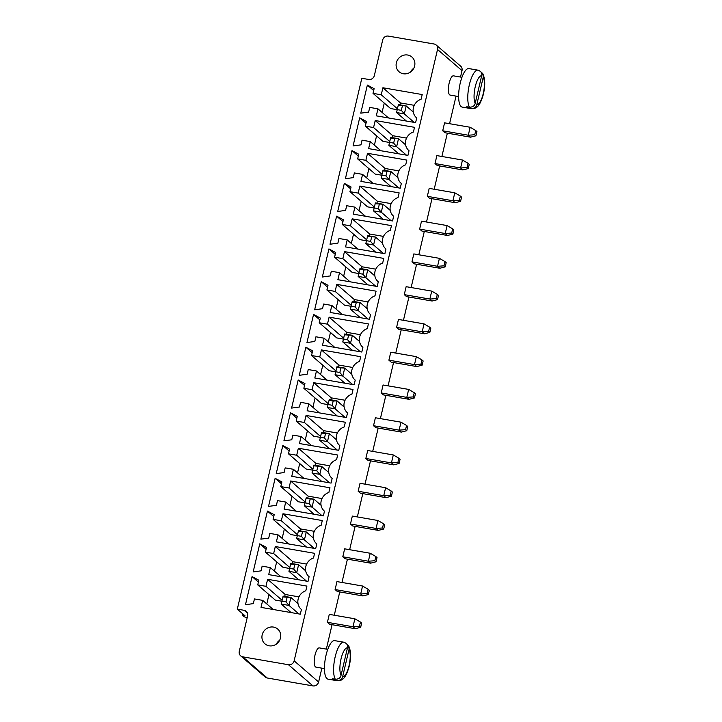 <?xml version="1.0" encoding="UTF-8"?>
<svg xmlns="http://www.w3.org/2000/svg" width="722" height="722" viewBox="0 0 722 722"><rect width="100%" height="100%" fill="white"/><g stroke="black" fill="none" stroke-linecap="round" stroke-linejoin="round"><path stroke-width="1.08" d="M247.195 617.68L243.883 616.714L242.285 615.334L245.029 615.803L237.312 609.133L244.162 610.316A4.883 4.558 130.8 0 1 247.637 615.785L239.289 651.361A4.883 4.558 -49.2 0 0 240.67 655.847L265.154 677.019A4.883 4.558 -49.2 0 0 267.248 678.003L312.951 685.9A4.883 4.558 130.8 0 0 318.619 682.01L321.868 668.157M326.335 649.105L332.057 624.692M334.277 615.234L339.746 591.932M341.966 582.464L347.426 559.162M349.647 549.695L355.116 526.392M357.336 516.925L362.805 493.622M365.025 484.155L370.485 460.853M372.705 451.394L378.175 428.083M380.395 418.625L385.864 395.313M388.075 385.855L393.544 362.543M395.764 353.085L401.233 329.773M403.454 320.315L408.914 297.004M411.134 287.546L416.603 264.243M418.823 254.776L424.292 231.473M426.512 222.006L431.973 198.703M434.193 189.236L439.662 165.934M441.882 156.466L447.351 133.164M449.562 123.706L456.042 96.107M460.51 77.055L462.017 70.639A4.883 4.558 -49.2 0 0 460.636 66.153L436.151 44.981A4.883 4.558 -49.2 0 0 434.057 43.997L388.355 36.1A4.883 4.558 -49.2 0 0 382.687 39.99L374.348 75.566A4.883 4.558 130.8 0 1 368.68 79.465L361.821 78.274L237.312 609.133M318.619 682.01L294.134 660.847L437.532 49.466A4.883 4.558 -49.2 0 0 436.151 44.981M381.216 392.948L383.084 384.988L408.67 389.411L406.802 397.371L381.216 392.948L383.472 394.898L409.067 399.329L406.802 397.371L413.264 396.901L414.248 392.696L408.67 389.411M388.896 360.179L390.764 352.219L416.359 356.641L414.491 364.601L388.896 360.179L391.162 362.137L416.756 366.559L414.491 364.601L420.944 364.132L421.937 359.926L416.359 356.641M404.275 294.639L406.134 286.679L431.729 291.101L429.861 299.061L404.275 294.639L406.531 296.598L432.126 301.02L429.861 299.061L436.323 298.601L437.306 294.386L431.729 291.101M396.586 327.409L398.454 319.449L424.049 323.871L422.18 331.831L396.586 327.409L398.851 329.367L424.437 333.79L422.18 331.831L428.633 331.371L429.617 327.156L424.049 323.871M411.955 261.869L413.823 253.909L439.418 258.332L437.55 266.292L411.955 261.869L414.22 263.828L439.815 268.25L437.55 266.292L444.003 265.831L444.996 261.617L439.418 258.332M461.954 77.299L453.479 75.837A9.774 3.068 99.8 0 0 448.786 84.943A9.774 3.068 99.8 0 0 450.149 95.087L458.623 96.558M442.703 130.799L444.572 122.839L470.157 127.262L468.289 135.222L442.703 130.799L444.96 132.749L470.554 137.171L468.289 135.222L474.751 134.752L475.735 130.538L470.157 127.262M419.644 229.1L421.513 221.149L447.098 225.571L445.239 233.522L419.644 229.1L421.91 231.058L447.496 235.48L445.239 233.522L451.692 233.062L452.676 228.847L447.098 225.571M427.325 196.33L429.193 188.379L454.788 192.801L452.92 200.752L427.325 196.33L429.59 198.288L455.185 202.711L452.92 200.752L459.373 200.292L460.365 196.077L454.788 192.801M435.014 163.56L436.882 155.609L462.477 160.031L460.609 167.991L435.014 163.56L437.279 165.518L462.865 169.941L460.609 167.991L467.062 167.522L468.055 163.307L462.477 160.031M350.468 524.019L352.336 516.068L377.931 520.49L376.063 528.441L350.468 524.019L352.733 525.977L378.328 530.399L376.063 528.441L382.516 527.981L383.508 523.766L377.931 520.49M358.157 491.249L360.025 483.298L385.611 487.72L383.752 495.68L358.157 491.249L360.422 493.207L386.008 497.629L383.752 495.68L390.205 495.211L391.189 490.996L385.611 487.72M365.846 458.488L367.706 450.528L393.3 454.95L391.432 462.91L365.846 458.488L368.103 460.437L393.698 464.86L391.432 462.91L397.894 462.441L398.878 458.226L393.3 454.95M373.527 425.718L375.395 417.758L400.99 422.18L399.122 430.141L373.527 425.718L375.792 427.668L401.378 432.09L399.122 430.141L405.574 429.671L406.567 425.457L400.99 422.18M335.098 589.558L336.966 581.598L362.561 586.02L360.693 593.98L335.098 589.558L337.364 591.517L362.949 595.939L360.693 593.98L367.146 593.52L368.139 589.305L362.561 586.02M342.788 556.788L344.647 548.837L370.242 553.26L368.373 561.211L342.788 556.788L345.044 558.747L370.639 563.169L368.373 561.211L374.835 560.75L375.819 556.536L370.242 553.26M327.779 649.358L319.305 647.887A9.774 3.068 99.8 0 0 314.621 656.993A9.774 3.068 99.8 0 0 315.974 667.146L324.449 668.608M327.409 622.328L329.277 614.368L354.872 618.79L353.004 626.75L327.409 622.328L329.674 624.286L355.269 628.709L353.004 626.75L359.457 626.29L360.449 622.075L354.872 618.79M294.134 660.847A4.883 4.558 130.8 0 1 288.466 664.736L242.763 656.839A4.883 4.558 -49.2 0 1 240.67 655.847M270.353 567.591L262.131 566.174L261.03 570.849L253.169 571.932L259.758 543.846L266.517 547.447L265.425 552.131L273.647 553.548L275.299 546.527L314.593 553.323L313.501 557.998A11.074 10.334 -49.2 0 0 305.848 566.301A11.074 10.334 -49.2 0 0 308.935 576.58A11.074 10.334 -49.2 0 0 309.106 576.725L308.005 581.409L268.71 574.613L270.353 567.591L280.921 576.725M257.736 584.901L265.958 586.318L267.609 579.297L306.913 586.093L305.812 590.767A11.074 10.334 -49.2 0 0 298.159 599.07A11.074 10.334 -49.2 0 0 301.255 609.35A11.074 10.334 -49.2 0 0 301.417 609.494L300.325 614.178L261.021 607.382L262.664 600.361L254.442 598.944L253.341 603.619L245.48 604.702L252.068 576.607L258.837 580.217L257.736 584.901L275.299 600.081L281.923 601.227M339.845 445.654L338.753 450.329L299.45 443.543L301.101 436.521L292.87 435.095L291.769 439.779L283.908 440.853L290.497 412.767L297.265 416.368L296.164 421.052L304.386 422.478L306.038 415.448L345.342 422.244L344.241 426.928A11.074 10.334 -49.2 0 0 336.587 435.222A11.074 10.334 -49.2 0 0 339.683 445.51A11.074 10.334 -49.2 0 0 339.845 445.654L339.683 445.51M296.706 455.239L298.348 448.218L337.652 455.013L336.56 459.697A11.074 10.334 -49.2 0 0 328.907 467.991A11.074 10.334 -49.2 0 0 331.994 478.271A11.074 10.334 -49.2 0 0 332.165 478.415L331.064 483.099L291.76 476.312L293.412 469.291L285.181 467.865L284.089 472.549L276.228 473.623L282.816 445.537L289.576 449.138L288.475 453.822L296.706 455.239L312.888 469.228M282.979 513.757L322.283 520.553L321.182 525.228A11.074 10.334 -49.2 0 0 313.528 533.531A11.074 10.334 -49.2 0 0 316.624 543.81A11.074 10.334 -49.2 0 0 316.796 543.955L315.695 548.639L276.391 541.843L278.042 534.822L269.811 533.405L268.719 538.089L260.859 539.163L267.438 511.077L274.207 514.678L273.106 519.362L281.336 520.779L282.979 513.757L300.542 528.946L314.323 531.32M280.795 486.592L289.017 488.009L290.668 480.987L329.972 487.783L328.871 492.467A11.074 10.334 -49.2 0 0 321.218 500.761A11.074 10.334 -49.2 0 0 324.304 511.041A11.074 10.334 -49.2 0 0 324.476 511.185L323.384 515.869L284.08 509.073L285.722 502.052L277.501 500.635L276.4 505.319L268.539 506.393L275.127 478.307L281.887 481.908L280.795 486.592L298.357 501.772L304.982 502.918M291.598 408.083L298.186 379.998L304.946 383.599L303.854 388.283L312.075 389.709L313.727 382.687L353.022 389.474L351.93 394.158A11.074 10.334 -49.2 0 0 344.277 402.461A11.074 10.334 -49.2 0 0 347.363 412.74A11.074 10.334 -49.2 0 0 347.535 412.885L346.434 417.56L307.139 410.773L308.781 403.751L300.56 402.325L299.459 407.009L291.598 408.083M382.895 87.759L422.199 94.555L421.097 99.239A11.074 10.334 -49.2 0 0 413.444 107.533A11.074 10.334 -49.2 0 0 416.54 117.821A11.074 10.334 -49.2 0 0 416.711 117.966L415.61 122.641L376.306 115.854L377.958 108.832L369.727 107.407L368.635 112.091L360.774 113.164L367.363 85.079L374.122 88.68L373.021 93.364L381.252 94.79L382.895 87.759L400.457 102.948L414.238 105.331M413.417 132.009A11.074 10.334 -49.2 0 0 405.764 140.303A11.074 10.334 -49.2 0 0 408.851 150.582A11.074 10.334 -49.2 0 0 409.022 150.727L407.921 155.41L368.626 148.624L370.269 141.602L362.047 140.176L360.946 144.86L353.085 145.934L359.673 117.848L366.433 121.449L365.341 126.133L373.563 127.55L375.214 120.529L414.509 127.325L413.417 132.009M351.984 150.618L358.753 154.219L357.652 158.903L365.873 160.32L367.525 153.299L406.829 160.094L405.728 164.778A11.074 10.334 -49.2 0 0 398.075 173.072A11.074 10.334 -49.2 0 0 401.17 183.352A11.074 10.334 -49.2 0 0 401.333 183.496L400.241 188.18L360.937 181.384L362.579 174.363L354.358 172.946L353.257 177.63L345.396 178.704L351.984 150.618L358.311 156.087M330.198 275.93L322.337 277.013L328.925 248.919L335.694 252.529L334.593 257.212L342.824 258.629L344.466 251.608L383.77 258.404L382.669 263.079A11.074 10.334 -49.2 0 0 375.016 271.382A11.074 10.334 -49.2 0 0 378.111 281.661A11.074 10.334 -49.2 0 0 378.283 281.806L377.182 286.49L337.878 279.694L339.53 272.672L331.299 271.255L330.198 275.93M343.374 219.759L342.282 224.443L350.504 225.86L352.155 218.838L391.459 225.634L390.358 230.309A11.074 10.334 -49.2 0 0 382.705 238.612A11.074 10.334 -49.2 0 0 385.792 248.891A11.074 10.334 -49.2 0 0 385.963 249.036L384.871 253.72L345.567 246.924L347.21 239.903L338.988 238.486L337.887 243.161L330.026 244.244L336.614 216.158L343.374 219.759M344.304 183.388L351.063 186.989L349.962 191.673L358.193 193.09L359.836 186.068L399.14 192.864L398.039 197.539A11.074 10.334 -49.2 0 0 390.394 205.842A11.074 10.334 -49.2 0 0 393.481 216.122A11.074 10.334 -49.2 0 0 393.652 216.266L392.551 220.95L353.248 214.154L354.899 207.133L346.668 205.716L345.576 210.4L337.715 211.474L344.304 183.388L350.63 188.857M324.151 338.212L315.929 336.786L314.828 341.47L306.967 342.544L313.556 314.458L320.324 318.068L319.223 322.743L327.445 324.169L329.097 317.148L368.4 323.934L367.299 328.618A11.074 10.334 -49.2 0 0 359.646 336.921A11.074 10.334 -49.2 0 0 362.733 347.201A11.074 10.334 -49.2 0 0 362.904 347.345L361.812 352.029L322.508 345.233L324.151 338.212L334.719 347.345M374.989 295.849A11.074 10.334 -49.2 0 0 367.336 304.152A11.074 10.334 -49.2 0 0 370.422 314.431A11.074 10.334 -49.2 0 0 370.594 314.575L369.493 319.259L330.198 312.464L331.84 305.442L323.618 304.025L322.517 308.7L314.657 309.783L321.245 281.688L328.005 285.298L326.913 289.973L335.134 291.399L336.777 284.378L376.081 291.165L374.989 295.849M360.711 356.704L359.61 361.388A11.074 10.334 -49.2 0 0 351.957 369.691A11.074 10.334 -49.2 0 0 355.053 379.971A11.074 10.334 -49.2 0 0 355.224 380.115L354.123 384.79L314.819 378.003L316.471 370.982L308.24 369.556L307.148 374.24L299.287 375.314L305.875 347.228L312.635 350.838L311.534 355.513L319.765 356.939L321.407 349.917L360.711 356.704M242.285 615.334L242.655 613.754M273.521 627.084A9.774 9.115 -49.2 0 0 263.034 632.544A9.774 9.115 -49.2 0 0 264.938 643.834A9.774 9.115 -49.2 0 0 278.223 642.399A9.774 9.115 -49.2 0 0 277.717 629.052A9.774 9.115 -49.2 0 0 273.521 627.084M266.084 549.307L259.758 543.846M274.477 571.156L276.661 561.842M289.612 568.458L282.988 567.312L265.425 552.131M292.41 563.638L292.861 561.716L275.299 546.527M292.861 561.716L306.633 564.09M289.829 567.537L273.647 553.548M282.14 600.307L265.958 586.318M284.721 596.408L285.172 594.477L267.609 579.297M258.395 582.076L252.068 576.607M285.172 594.477L298.953 596.859M266.788 603.926L268.972 594.612M273.232 609.494L262.664 600.361M311.66 445.645L301.101 436.521M323.149 432.559L323.6 430.637L306.038 415.448M323.6 430.637L337.382 433.019M320.568 436.458L304.386 422.478M320.351 437.379L313.727 436.241L296.164 421.052M296.823 418.237L290.497 412.767M305.216 440.086L307.401 430.772M315.469 465.329L315.92 463.407L298.348 448.218M312.671 470.148L306.047 469.002L288.475 453.822M315.92 463.407L329.692 465.789M289.143 451.006L282.816 445.537M297.536 472.847L299.72 463.533M303.971 478.415L293.412 469.291M297.509 534.767L281.336 520.779M300.09 530.869L300.542 528.946M297.302 535.688L290.668 534.542L273.106 519.362M273.764 516.546L267.438 511.077M282.158 538.386L284.342 529.073M288.601 543.955L278.042 534.822M305.198 501.998L289.017 488.009M307.78 498.099L308.231 496.176L290.668 480.987M281.454 483.776L275.127 478.307M308.231 496.176L322.003 498.559M289.847 505.617L292.031 496.303M296.291 511.185L285.722 502.052M304.513 385.467L298.186 379.998M312.906 407.316L315.09 398.002M328.041 404.609L321.416 403.472L303.854 388.283M319.35 412.885L308.781 403.751M328.257 403.688L312.075 389.709M330.838 399.798L331.29 397.867L313.727 382.687M331.29 397.867L345.062 400.25M397.425 108.769L381.252 94.79M400.006 104.87L400.457 102.948M397.217 109.69L390.584 108.553L373.021 93.364M373.68 90.548L367.363 85.079M382.082 112.397L384.266 103.084M388.517 117.957L377.958 108.832M392.326 137.64L392.777 135.718L375.214 120.529M392.777 135.718L406.549 138.101M389.745 141.539L373.563 127.55M380.837 150.727L370.269 141.602M389.528 142.46L382.904 141.313L365.341 126.133M366 123.318L359.673 117.848M374.393 145.158L376.577 135.844M366.704 177.928L368.888 168.614M381.839 175.229L375.214 174.083L357.652 158.903M382.055 174.309L365.873 160.32M384.636 170.41L385.088 168.488L367.525 153.299M373.148 183.496L362.579 174.363M385.088 168.488L398.869 170.87M335.252 254.388L328.925 248.919M343.645 276.237L345.829 266.923M350.089 281.806L339.53 272.672M358.78 273.539L352.155 272.393L334.593 257.212M358.996 272.618L342.824 258.629M361.578 268.719L362.029 266.788L344.466 251.608M362.029 266.788L375.81 269.171M366.469 240.769L359.845 239.623L342.282 224.443M342.941 221.618L336.614 216.158M366.686 239.848L350.504 225.86M351.334 243.467L353.518 234.154M369.267 235.95L369.718 234.027L352.155 218.838M369.718 234.027L383.49 236.401M357.778 249.036L347.21 239.903M359.024 210.698L361.208 201.384M374.158 207.999L367.534 206.853L349.962 191.673M374.375 207.079L358.193 193.09M376.947 203.18L377.407 201.257L359.836 186.068M365.458 216.266L354.899 207.133M377.407 201.257L391.18 203.631M319.882 319.927L313.556 314.458M328.275 341.777L330.459 332.463M343.41 339.078L336.786 337.932L319.223 322.743M346.208 334.259L346.659 332.328L329.097 317.148M346.659 332.328L360.44 334.71M343.627 338.158L327.445 324.169M353.897 301.489L354.349 299.558L336.777 284.378M354.349 299.558L368.121 301.94M351.316 305.388L335.134 291.399M342.399 314.575L331.84 305.442M351.1 306.308L344.475 305.162L326.913 289.973M327.571 287.157L321.245 281.688M335.965 309.007L338.149 299.693M338.519 367.029L338.97 365.097L321.407 349.917M338.97 365.097L352.751 367.48M335.947 370.928L319.765 356.939M335.73 371.848L329.106 370.702L311.534 355.513M327.03 380.115L316.471 370.982M312.193 352.697L305.875 347.228M320.595 374.547L322.779 365.233M407.695 55.025A9.774 9.115 -49.2 0 0 397.208 60.495A9.774 9.115 -49.2 0 0 399.104 71.785A9.774 9.115 -49.2 0 0 412.388 70.35A9.774 9.115 -49.2 0 0 411.883 57.002A9.774 9.115 -49.2 0 0 407.695 55.025M414.248 392.696L415.448 393.725L414.455 397.939L409.067 399.329M414.455 397.939L413.264 396.901M416.756 366.559L422.144 365.17L420.944 364.132M422.144 365.17L423.137 360.955L421.937 359.926M437.306 294.386L438.507 295.424L437.514 299.63L432.126 301.02M437.514 299.63L436.323 298.601M424.437 333.79L429.834 332.4L430.817 328.185L429.617 327.156M429.834 332.4L428.633 331.371M439.815 268.25L445.203 266.86L444.003 265.831M445.203 266.86L446.187 262.655L444.996 261.617M468.379 108.147L471.123 108.616A19.539 6.137 -80.2 0 0 471.34 108.67L462.197 107.091A19.539 6.137 -80.2 0 1 459.481 86.793A19.539 6.137 -80.2 0 1 468.849 68.581L477.991 70.16A19.539 6.137 -80.2 0 1 478.208 70.215L477.991 70.16A19.539 6.137 -80.2 0 0 469.264 85.151A19.539 6.137 -80.2 0 0 469.526 107.235L466.782 106.766A19.539 6.137 -80.2 0 0 467.531 107.668A19.539 6.137 -80.2 0 0 468.379 108.147L468.623 107.082M470.554 137.171L475.942 135.79L474.751 134.752M475.942 135.79L476.935 131.575L475.735 130.538M452.676 228.847L453.876 229.885L452.893 234.099L447.496 235.48M452.893 234.099L451.692 233.062M455.185 202.711L460.573 201.33L461.566 197.115L460.365 196.077M460.573 201.33L459.373 200.292M468.055 163.307L469.246 164.345L468.262 168.56L462.865 169.941M468.262 168.56L467.062 167.522M378.328 530.399L383.716 529.018L384.7 524.804L383.508 523.766M383.716 529.018L382.516 527.981M386.008 497.629L391.405 496.249L390.205 495.211M391.405 496.249L392.389 492.034L391.189 490.996M393.698 464.86L399.085 463.479L397.894 462.441M399.085 463.479L400.078 459.264L398.878 458.226M401.378 432.09L406.775 430.709L407.759 426.494L406.567 425.457M406.775 430.709L405.574 429.671M368.139 589.305L369.33 590.343L368.346 594.549L362.949 595.939M368.346 594.549L367.146 593.52M375.819 556.536L377.019 557.574L376.027 561.788L370.639 563.169M376.027 561.788L374.835 560.75M334.205 680.196L336.948 680.666A19.539 6.137 -80.2 0 0 337.165 680.72L328.023 679.14A19.539 6.137 -80.2 0 1 325.306 658.843A19.539 6.137 -80.2 0 1 334.674 640.631L343.816 642.21A19.539 6.137 -80.2 0 1 344.033 642.264L343.816 642.21A19.539 6.137 -80.2 0 0 335.089 657.201A19.539 6.137 -80.2 0 0 335.351 679.285L332.607 678.815A19.539 6.137 -80.2 0 0 333.356 679.718A19.539 6.137 -80.2 0 0 334.205 680.196L334.448 679.131M355.269 628.709L360.657 627.319L359.457 626.29M360.657 627.319L361.65 623.113L360.449 622.075M279.658 640.252A9.774 9.115 -49.2 0 0 276.3 644.132M413.823 68.202A9.774 9.115 -49.2 0 0 410.475 72.083M306.543 581.156L296.724 572.663L288.953 571.328L298.773 579.811M289.63 568.385L293.737 569.098L296.724 572.663L298.592 564.712L290.822 563.368L288.953 571.328M305.695 570.849L298.592 564.712L290.614 564.171M298.863 613.926L289.044 605.433L290.903 597.473L283.141 596.137L282.934 596.941L290.903 597.473L298.005 603.619M287.04 597.654L286.056 601.868L289.044 605.433L281.273 604.088L291.092 612.581M337.291 450.077L327.472 441.593L319.702 440.249L329.521 448.732M320.369 437.315L324.485 438.019L327.472 441.593L329.34 433.633L321.57 432.288L319.702 440.249M336.434 439.77L329.34 433.633L321.362 433.101M329.602 482.847L319.783 474.363L321.651 466.403L313.88 465.058L313.673 465.871L321.651 466.403L328.754 472.54M317.788 466.574L316.796 470.789L319.783 474.363L312.012 473.018L321.832 481.502M314.232 548.386L304.413 539.894L306.281 531.943L298.511 530.598L298.303 531.401L306.281 531.943L313.384 538.08M302.419 532.114L301.426 536.329L304.413 539.894L296.643 538.558L306.462 547.041M321.913 515.616L312.094 507.133L313.962 499.173L306.191 497.828L305.984 498.631L313.962 499.173L321.064 505.31M310.099 499.344L309.115 503.559L312.094 507.133L304.332 505.788L314.151 514.272M344.123 407L337.021 400.863L329.25 399.519L329.042 400.331L333.158 401.044L337.021 400.863L335.152 408.823L327.391 407.479L337.201 415.971M344.972 417.307L335.152 408.823L332.174 405.25L328.059 404.546L327.391 407.479M414.148 122.388L404.329 113.905L406.197 105.944L398.427 104.6L398.219 105.412L406.197 105.944L413.3 112.081M402.334 106.116L401.342 110.331L404.329 113.905L396.558 112.56L406.378 121.043M405.611 144.851L398.508 138.714L390.737 137.37L390.53 138.182L398.508 138.714L396.64 146.674L388.869 145.33L398.688 153.813M406.459 155.158L396.64 146.674L393.652 143.1L389.546 142.387L388.869 145.33M397.921 177.621L390.828 171.484L383.057 170.139L382.85 170.952L390.828 171.484L388.959 179.444L381.189 178.099L391.008 186.583M398.779 187.928L388.959 179.444L385.972 175.87L381.857 175.157L381.189 178.099M374.871 275.93L367.769 269.784L359.998 268.449L359.791 269.252L363.906 269.965L367.769 269.784L365.901 277.744L358.13 276.4L367.949 284.892M375.72 286.237L365.901 277.744L362.913 274.18L358.798 273.467L358.13 276.4M383.4 253.467L373.581 244.975L375.449 237.024L367.678 235.679L367.471 236.482L375.449 237.024L382.552 243.161M371.586 237.195L370.603 241.41L373.581 244.975L365.819 243.639L375.639 252.122M391.089 220.697L381.27 212.205L373.5 210.869L383.319 219.353M374.177 207.927L378.283 208.64L381.27 212.205L383.138 204.254L375.368 202.909L373.5 210.869M390.241 210.391L383.138 204.254L375.16 203.712M360.341 351.776L350.531 343.284L342.76 341.939L352.58 350.432M343.428 339.006L347.544 339.719L350.531 343.284L352.39 335.324L344.629 333.979L342.76 341.939M359.493 341.461L352.39 335.324L344.421 334.791M367.182 308.7L360.079 302.554L352.309 301.218L352.101 302.022L356.217 302.735L360.079 302.554L358.211 310.514L350.441 309.169L360.26 317.662M368.03 319.007L358.211 310.514L355.224 306.949L351.118 306.236L350.441 309.169M352.661 384.537L342.842 376.054L335.071 374.709L344.89 383.202M335.739 371.776L339.854 372.48L342.842 376.054L344.71 368.094L336.939 366.749L335.071 374.709M351.813 374.231L344.71 368.094L336.732 367.561M481.664 75.756L475.211 103.273A14.657 4.603 -80.2 0 1 475.238 86.748A14.657 4.603 -80.2 0 1 481.664 75.756C482.341 73.283 481.195 71.442 478.208 70.215M469.526 107.235C472.829 107.1 474.724 105.773 475.211 103.273M476.8 104.654L483.262 77.137A14.657 4.603 -80.2 0 1 483.226 93.652A14.657 4.603 -80.2 0 1 476.8 104.654C476.321 107.154 474.426 108.471 471.123 108.616M480.996 71.983L482.756 73.608L483.262 77.137M347.49 647.805L341.037 675.323A14.657 4.603 -80.2 0 1 341.064 658.807A14.657 4.603 -80.2 0 1 347.49 647.805C348.175 645.342 347.02 643.492 344.033 642.264M335.351 679.285C338.654 679.149 340.549 677.823 341.037 675.323M342.634 676.704L349.087 649.186A14.657 4.603 -80.2 0 1 349.051 665.702A14.657 4.603 -80.2 0 1 342.634 676.704C342.147 679.203 340.252 680.53 336.948 680.666M346.822 644.033L348.582 645.658L349.087 649.186M293.737 569.098L294.729 564.884M286.056 601.868L281.941 601.155L281.273 604.088M281.941 601.155L282.934 596.941M324.485 438.019L325.469 433.805M316.796 470.789L312.689 470.076L312.012 473.018M312.689 470.076L313.673 465.871M301.426 536.329L297.311 535.616L296.643 538.558M297.311 535.616L298.303 531.401M309.115 503.559L305 502.846L304.332 505.788M305 502.846L305.984 498.631M328.059 404.546L329.042 400.331M332.174 405.25L333.158 401.044M401.342 110.331L397.226 109.627L396.558 112.56M397.226 109.627L398.219 105.412M389.546 142.387L390.53 138.182M393.652 143.1L394.645 138.886M381.857 175.157L382.85 170.952M385.972 175.87L386.956 171.655M358.798 273.467L359.791 269.252M362.913 274.18L363.906 269.965M370.603 241.41L366.487 240.697L365.819 243.639M366.487 240.697L367.471 236.482M378.283 208.64L379.276 204.425M347.544 339.719L348.527 335.504M351.118 306.236L352.101 302.022M355.224 306.949L356.217 302.735M339.854 372.48L340.847 368.274M462.017 70.639L437.532 49.466M312.951 685.9L288.466 664.736M267.248 678.003L242.763 656.839M247.538 613.231L244.162 610.316M471.34 108.67C477.17 108.914 479.904 105.52 483.063 95.358C485.383 86.279 485.283 79.032 482.756 73.608M337.165 680.72C343.004 680.963 345.739 677.579 348.888 667.408C351.217 658.329 351.109 651.082 348.582 645.658"/></g></svg>
